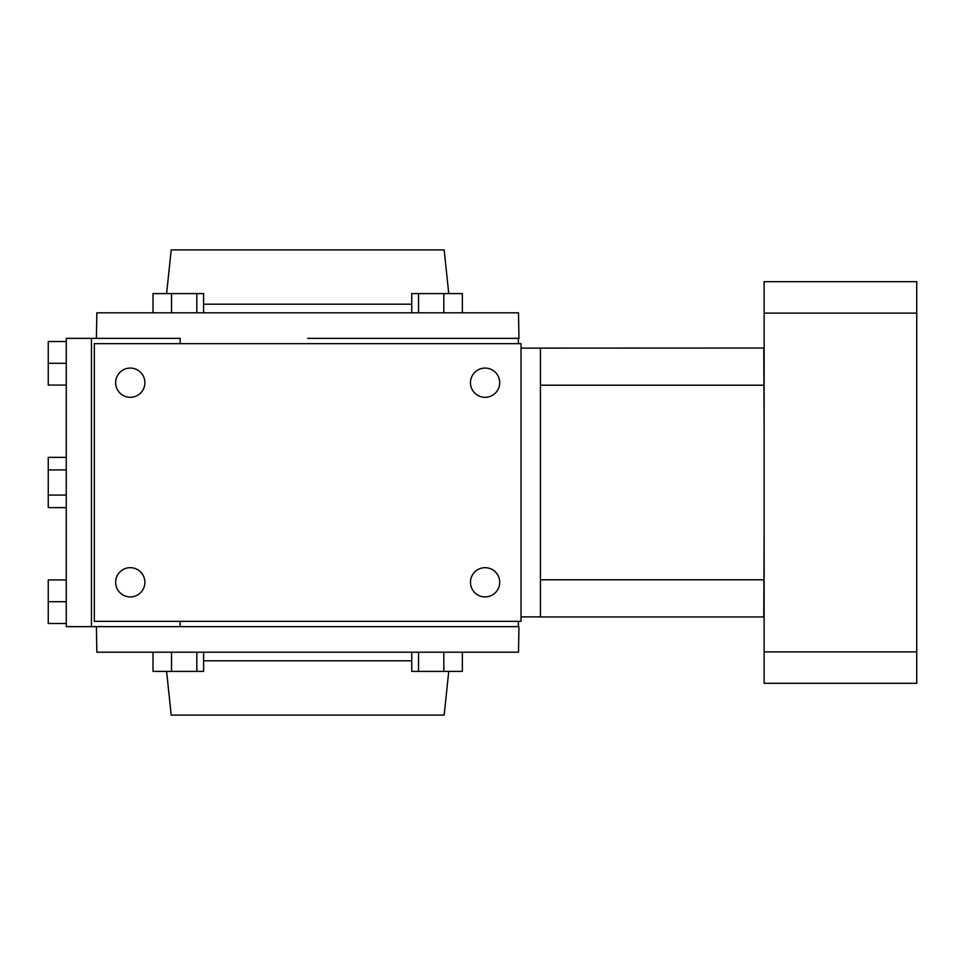<?xml version="1.0" encoding="UTF-8"?>
<svg xmlns="http://www.w3.org/2000/svg" width="965" height="965" viewBox="0 0 965 965"><rect width="100%" height="100%" fill="white"/><g stroke="black" fill="none" stroke-linecap="round" stroke-linejoin="round"><path stroke-width="1.45" d="M521.028 348.112L540.448 348.112L540.448 616.961L764.123 616.961M94.329 343.673L94.329 621.327L521.028 621.327L521.028 343.673L94.329 343.673M485.093 596.925A14.632 14.632 0 0 1 472.428 574.983A14.632 14.632 0 0 1 497.759 574.983A14.632 14.632 0 0 1 485.093 596.925M485.093 397.327A14.632 14.632 0 0 1 472.428 375.385A14.632 14.632 0 0 1 497.759 375.385A14.632 14.632 0 0 1 485.093 397.327M130.263 596.925A14.632 14.632 0 0 1 117.597 574.983A14.632 14.632 0 0 1 142.929 574.983A14.632 14.632 0 0 1 130.263 596.925M130.263 397.327A14.632 14.632 0 0 1 117.597 375.385A14.632 14.632 0 0 1 142.929 375.385A14.632 14.632 0 0 1 130.263 397.327M180.166 343.673L180.166 338.353L66.259 338.353L66.259 626.647L91.446 626.647L91.446 338.353L91.446 626.647L180.166 626.647L180.166 621.327M521.028 616.888L540.448 616.888M764.123 531.486L763.785 616.961M540.448 348.112L763.785 348.039L764.123 433.514M916.75 651.882L916.75 683.317L764.123 683.317L764.123 281.684L916.75 281.684L916.75 651.882L764.123 651.882M916.75 313.118L764.123 313.118M171.529 312.805L171.529 293.589L153.001 293.589L153.001 312.805M171.529 293.589L196.824 293.589L196.824 312.805M196.824 293.589L203.603 293.589L203.603 312.805M392.441 249.911L222.915 249.911M307.678 338.353L518.953 338.353L518.507 312.805L96.85 312.805L96.404 338.353M448.749 293.589L444.165 249.911L171.203 249.911L166.607 293.589M411.753 304.192L203.603 304.192M411.753 312.805L411.753 293.589L443.828 293.589L443.828 312.805M418.533 293.589L418.533 312.805M443.828 293.589L462.356 293.589L462.356 312.805M443.828 652.195L443.828 671.411L462.356 671.411L462.356 652.195M443.828 671.411L418.533 671.411L418.533 652.195M418.533 671.411L411.753 671.411L411.753 652.195M222.915 715.089L392.441 715.089M307.678 652.195L518.507 652.195L518.953 626.647L96.404 626.647L96.85 652.195L307.678 652.195M166.607 671.411L171.203 715.089L444.165 715.089L448.749 671.411M203.603 660.808L411.753 660.808M203.603 652.195L203.603 671.411L171.529 671.411L171.529 652.195M196.824 671.411L196.824 652.195M171.529 671.411L153.001 671.411L153.001 652.195M66.259 601.702L48.25 601.702L48.25 623.486L66.259 623.486M48.25 601.702L48.25 579.929L66.259 579.929M66.259 385.071L48.25 385.071L48.25 341.514L66.259 341.514M48.25 363.298L66.259 363.298M66.259 469.931L48.25 469.931L48.25 457.35L66.259 457.35M48.25 469.931L48.25 495.069L66.259 495.069M48.25 495.069L48.25 507.65L66.259 507.65M763.785 579.784L540.448 579.784M763.785 385.216L540.448 385.216M518.362 343.673L518.362 338.353M518.362 626.647L518.362 621.327"/></g></svg>
